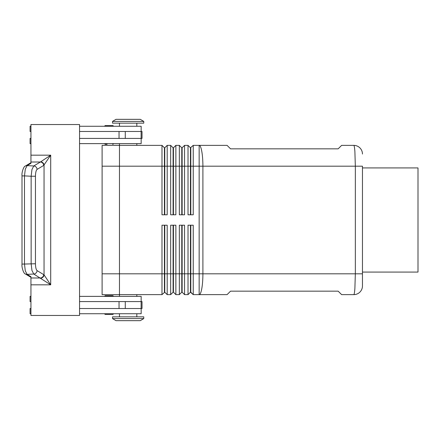 <?xml version="1.0" encoding="UTF-8"?>
<svg xmlns="http://www.w3.org/2000/svg" width="440" height="440" viewBox="0 0 440 440"><rect width="100%" height="100%" fill="white"/><g stroke="black" fill="none" stroke-linecap="round" stroke-linejoin="round"><path stroke-width="0.66" d="M105.408 314.418A0.693 0.693 0 0 1 104.709 313.726A0.693 0.693 0 0 0 105.408 314.418L112.695 314.418A0.693 0.693 0 0 0 113.388 313.726M107.113 144.326L105.408 144.326A0.693 0.693 0 0 1 104.709 143.632M112.695 125.582L105.408 125.582A0.693 0.693 0 0 0 104.709 126.275A0.693 0.693 0 0 1 105.408 125.582L112.695 125.582A0.693 0.693 0 0 1 113.388 126.275M164.417 214.792L164.417 147.796L161.986 145.365L161.986 214.792L167.195 214.792L167.195 145.365L170.665 145.365L170.665 214.792L175.874 214.792L175.874 145.365L179.344 145.365L179.344 214.792L184.553 214.792L184.553 145.365L188.023 145.365L188.023 214.792L193.232 214.792L193.232 166.194L199.155 166.194L199.155 145.365L227.079 145.365L230.549 148.836L338.157 148.836L341.632 145.365L353.782 145.365A8.679 8.679 0 0 1 359.915 147.906A8.679 8.679 0 0 0 353.782 145.365C354.206 145.459 354.574 147.494 354.882 151.465L355.339 166.194L362.461 166.194L362.461 285.956L362.461 273.807L355.339 273.807L354.882 288.536C354.574 292.507 354.206 294.541 353.782 294.635A8.679 8.679 0 0 0 359.915 292.094A8.679 8.679 0 0 1 353.782 294.635L341.632 294.635L338.157 291.165L230.549 291.165L227.079 294.635L199.155 294.635L199.155 273.807L193.232 273.807L193.232 225.209L188.023 225.209L188.023 294.635L184.553 294.635L184.553 225.209L179.344 225.209L179.344 294.635L175.874 294.635L175.874 225.209L170.665 225.209L170.665 294.635L167.195 294.635L167.195 225.209L161.986 225.209L161.986 294.635L164.764 292.204L164.764 225.209M164.417 147.796L164.764 147.796L164.764 214.792M190.454 225.209L190.454 292.204L193.232 294.635L199.155 294.635A20.829 3.746 90 0 0 201.801 288.536A20.829 3.746 90 0 0 202.901 273.807L199.155 273.807L199.155 166.194L355.339 166.194L355.339 273.807L202.901 273.807L202.901 166.194A20.829 3.746 90 0 0 201.801 151.465A20.829 3.746 90 0 0 199.155 145.365L193.232 145.365L193.232 166.194L190.801 166.194L190.801 214.792M173.096 214.792L173.096 147.796L173.443 147.796L173.443 214.792M170.665 145.365L173.096 147.796M181.775 214.792L181.775 147.796L182.122 147.796L182.122 214.792M179.344 145.365L181.775 147.796M190.801 147.796L190.801 166.194L190.454 166.194L190.454 147.796L193.232 145.365M188.023 145.365L190.454 147.796M164.764 292.204L167.195 294.635L164.764 292.204M119.466 296.368L119.466 294.635L161.986 294.635M164.417 225.209L164.417 292.204M181.775 225.209L181.775 292.204L182.122 292.204L182.122 273.807L190.801 273.807L190.801 292.204L193.232 294.635L193.232 273.807L190.801 273.807L190.801 225.209M173.096 225.209L173.096 292.204L173.443 292.204L173.443 225.209M173.443 292.204L175.874 294.635L173.443 292.204M173.096 292.204L170.665 294.635L173.096 292.204M182.122 292.204L184.553 294.635L182.122 292.204M181.775 292.204L179.344 294.635L181.775 292.204M190.454 292.204L188.023 294.635L190.454 292.204M143.764 121.413L140.294 119.334L143.764 121.413L143.764 123.151L112.525 123.151L112.525 121.413L143.764 121.413M140.294 119.334L115.995 119.334L112.525 121.413M136.824 145.365L136.824 143.632M119.466 143.632L119.466 145.365L161.986 145.365M143.764 318.588L140.294 320.666L115.995 320.666L112.525 318.588L143.764 318.588L143.764 316.85L112.525 316.85L112.525 318.588M136.824 294.635L136.824 296.368M136.824 126.275L136.824 123.151M119.466 123.151L119.466 126.275M141.163 131.483L141.163 126.275L79.547 126.275M113.388 143.632A0.693 0.693 0 0 1 112.695 144.326M136.824 313.726L136.824 316.85M119.466 316.85L119.466 313.726M79.547 296.368L141.163 296.368L141.163 301.576M113.388 296.368A0.693 0.693 0 0 0 112.695 295.675L105.408 295.675A0.693 0.693 0 0 0 104.709 296.368M35.453 176.242C35.536 172.562 36.08 170.28 37.098 169.389L43.714 165.423A3.47 3.284 -120.9 0 0 40.387 162.008L33.77 165.974L31.95 169.521L31.141 176.242L24.486 175.89L25.289 169.169L27.115 165.621L30.943 163.323L30.943 124.537L79.547 124.537L79.547 315.464L30.943 315.464L30.943 276.678L27.115 274.379L25.289 270.831L24.486 264.11L24.486 175.89L22 175.89L22 264.11L35.453 263.758L35.453 176.242L31.141 176.242L31.141 263.758L31.95 270.479L33.77 274.027A3.47 3.284 -59.1 0 0 37.098 270.611C36.08 269.72 35.536 267.438 35.453 263.758M25.333 273.944A3.47 3.284 -59.1 0 0 27.115 274.379L33.77 274.027L50.71 284.829L44.05 274.846L37.098 270.611M43.714 165.423L50.71 155.172L40.387 162.008L30.943 162.008M30.943 277.992L40.387 277.992A3.47 3.284 -59.1 0 0 43.714 274.577M362.461 167.931L418 167.931L418 272.069L362.461 272.069M102.108 166.188L119.466 166.188L119.466 145.365L102.108 145.365L102.108 294.635L119.466 294.635L119.466 166.188L190.454 166.194L190.454 214.792M182.122 225.209L182.122 273.807L102.108 273.812M40.722 278.173A3.47 3.201 -45 0 0 44.05 274.846L44.05 165.154A3.47 3.201 -135 0 0 40.722 161.827M79.547 308.517L142.027 308.517L142.027 301.576L79.547 301.576M79.547 131.483L142.027 131.483L142.027 138.424L79.547 138.424M30.943 301.576L30.079 301.576L30.079 296.368L30.943 296.368M30.943 308.517L30.079 308.517L30.079 313.726L30.943 313.726M141.163 308.517L141.163 313.726L79.547 313.726M30.943 131.483L30.079 131.483L30.079 126.275L30.943 126.275M30.943 143.632L30.079 143.632L30.079 138.424L30.943 138.424M79.547 143.632L141.163 143.632L141.163 138.424M182.122 147.796L184.553 145.365M173.443 147.796L175.874 145.365M164.764 147.796L167.195 145.365M359.915 292.094A8.679 8.679 0 0 0 362.461 285.956A8.679 8.679 0 0 1 359.915 292.094M362.461 154.044A8.679 8.679 0 0 0 359.915 147.906A8.679 8.679 0 0 1 362.461 154.044M105.408 295.675L112.695 295.675M30.943 284.829L50.71 284.829L50.71 155.172L30.943 155.172M37.098 169.389A3.47 3.284 -120.9 0 0 33.77 165.974L27.115 165.621A3.47 3.284 -120.9 0 0 25.333 166.056A3.47 3.284 -120.9 0 0 25.328 166.062A3.47 3.284 -120.9 0 0 25.13 166.194M25.13 273.807A3.47 3.284 -59.1 0 0 25.328 273.939C23.837 274.005 21.477 267.438 22.006 264.11M119.042 308.517L119.042 301.576M125.268 308.517L125.268 301.576M141.114 308.517L141.114 301.576M119.042 131.483L119.042 138.424M125.268 131.483L125.268 138.424M141.114 131.483L141.114 138.424M30.943 277.305L25.328 273.939M22.006 175.89C21.477 172.562 23.837 165.996 25.339 166.062L30.943 162.696"/></g></svg>
